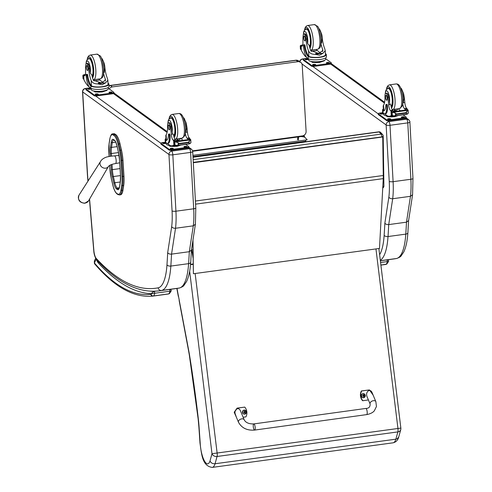 <?xml version="1.0" encoding="UTF-8"?>
<svg xmlns="http://www.w3.org/2000/svg" width="492" height="492" viewBox="0 0 492 492"><rect width="100%" height="100%" fill="white"/><g stroke="black" fill="none" stroke-linecap="round" stroke-linejoin="round"><path stroke-width="0.74" d="M193.012 157.255L379.123 131.954A2.073 1.833 -42.5 0 1 380.679 132.477A2.073 2.073 0 0 0 378.871 131.825L378.871 131.825A2.073 0.603 82.3 0 1 379.123 131.954L381.097 134.107A2.073 0.603 82.3 0 1 381.78 136.751A2.073 0.769 -0.8 0 0 383.194 136.007L383.194 136.007A2.073 2.073 0 0 0 382.653 134.636L382.653 134.636A2.073 1.833 137.5 0 0 381.097 134.107L193.147 159.66M383.803 185.841A2.073 0.769 179.2 0 1 383.908 186.081L383.908 186.081A2.073 0.769 179.2 0 1 382.862 186.763M302.826 135.817L303.89 136.161A0.621 0.59 -71.9 0 1 304.536 136.696L304.573 137.096L301.332 136.512L192.673 151.284M303.89 136.161L301.399 136.499M304.566 137.034L307.205 139.82L192.907 155.361M304.573 137.096L303.921 136.838M301.325 136.641L302.549 136.475M305.618 140.035L305.895 141.745M109.249 88.966A4.145 3.838 -55.5 0 1 112.311 86.912L298.047 61.66L296.104 60.319A4.145 1.205 -97.7 0 0 295.778 60.227L110.048 85.479A4.145 1.205 82.3 0 1 110.374 85.571L296.104 60.319A4.145 3.838 -55.5 0 1 298.687 60.922L298.687 60.922A4.145 4.145 0 0 0 295.778 60.227M109.052 85.989A4.145 3.838 -55.5 0 1 110.374 85.571L112.311 86.912M298.047 61.66A4.145 3.838 -55.5 0 1 300.63 62.256A4.145 3.838 -55.5 0 1 302.211 65.135L306.104 131.352A4.145 3.838 -55.5 0 1 302.408 135.897L192.581 150.829M192.987 239.967L193.411 273.743L192.839 240.939M193.411 273.743L379.486 248.442L383.243 178.627A33.161 9.625 -97.7 0 0 383.262 175.496L382.733 136.979L193.313 162.735M382.733 136.979L193.301 162.532M123.984 176.32L122.969 160.275L121.905 160.417L122.92 176.468L123.984 176.32A18.911 5.486 82.3 0 1 123.701 185.478L122.643 185.619A18.911 5.486 -97.7 0 0 122.92 176.468L121.979 176.413A18.161 5.271 82.3 0 1 121.715 185.207L120.958 189.998A14.016 4.071 82.3 0 1 117.656 194.014L116.868 193.504A14.022 4.071 82.3 0 1 112.76 184.715L111.321 178.535A18.161 5.271 82.3 0 1 109.87 168.639L109.661 165.361M115.681 134.537L114.894 134.027L113.837 134.175L114.624 134.679L115.681 134.537A14.76 4.287 82.3 0 1 120.011 143.787L118.947 143.935A14.76 4.287 -97.7 0 0 114.624 134.679A0.744 0.695 122.8 0 0 113.96 135.503A14.016 4.065 82.3 0 1 118.068 144.285L119.513 150.466A18.161 5.271 82.3 0 1 120.964 160.367L121.979 176.413M120.958 189.998A0.744 0.51 8.9 0 0 121.887 190.416L122.951 190.269L123.701 185.478M119.513 150.466L121.456 149.968L120.011 143.787M109.101 156.481L108.849 152.545A18.167 5.271 82.3 0 1 109.126 143.719L109.876 138.978A14.016 4.065 82.3 0 1 113.172 134.993A0.744 0.695 122.8 0 1 113.837 134.175A14.766 4.287 -97.7 0 0 112.754 133.879L113.818 133.738A14.766 4.287 82.3 0 1 114.894 134.027M122.951 190.269A14.766 4.287 82.3 0 1 120.552 194.789L119.495 194.937A14.766 4.287 -97.7 0 0 121.887 190.416L122.643 185.619A0.744 0.51 8.9 0 1 121.715 185.207M121.456 149.968A18.911 5.486 82.3 0 1 122.969 160.275M171.69 226.627L167.686 252.673A413.286 119.95 82.3 0 1 166.972 264.813A50.824 14.748 82.3 0 1 158.178 287.82A3.069 2.934 78.8 0 0 161.511 290.458L179.279 288.041A498.488 144.679 82.3 0 1 176.794 288.46L159.027 290.87A498.488 144.679 -97.7 0 0 161.511 290.458A53.892 15.639 -97.7 0 0 170.841 266.067L188.608 263.65A416.349 120.835 82.3 0 0 189.315 251.701L193.288 225.84L195.404 224.223L195.798 207.925A3.069 0.781 -3.1 0 1 193.694 208.786A41.457 12.029 82.3 0 1 193.288 225.84L175.521 228.257A41.457 12.029 -97.7 0 0 175.927 211.203L172.827 154.82A3.112 0.904 -97.7 0 0 171.69 151.112C169.949 151.536 169.033 152.655 168.947 154.47L168.959 154.519A3.069 0.781 -3.1 0 0 172.827 154.82L190.595 152.403L193.694 208.786L175.927 211.203A3.069 0.781 -3.1 0 1 172.059 210.902A38.388 11.144 82.3 0 1 171.69 226.627C172.421 227.833 173.701 228.38 175.521 228.257L171.548 254.118L189.315 251.701L191.419 250.114L192.95 249.899L191.425 250.108L190.712 262.205A3.069 1.685 3.8 0 1 188.608 263.65A53.892 15.639 82.3 0 1 179.279 288.041A3.069 2.934 78.8 0 0 179.445 288.017C182.077 287.057 183.571 286.196 183.928 285.434L186.591 281.473C188.811 276.799 190.183 270.379 190.712 262.205M192.698 151.536C192.95 151.235 192.55 150.466 191.499 149.23L189.457 148.695A3.112 0.904 82.3 0 1 190.595 152.403A3.069 0.781 176.9 0 0 192.698 151.536L195.798 207.925M167.686 252.673C168.43 253.767 169.722 254.247 171.548 254.118A416.349 120.835 -97.7 0 1 170.841 266.067A3.069 1.685 3.8 0 1 166.972 264.813M408.674 119.704L406.638 119.169A3.112 0.904 82.3 0 1 407.776 122.877A3.069 0.781 -3.1 0 0 409.879 122.01C410.125 121.709 409.725 120.94 408.674 119.704M405.605 118.418L406.638 119.169L388.871 121.585A3.112 0.904 -97.7 0 1 390.008 125.288A3.069 0.781 176.9 0 1 386.14 124.986L389.233 181.376A3.069 0.781 176.9 0 0 393.102 181.677L410.869 179.26A3.069 0.781 -3.1 0 0 412.972 178.399L412.579 194.734L410.463 196.314L392.696 198.731A41.457 12.029 -97.7 0 0 393.102 181.677L390.008 125.288L407.776 122.877L410.869 179.26A41.457 12.029 82.3 0 1 410.463 196.314L406.49 222.175L408.6 220.588L407.886 232.679A3.069 1.685 3.8 0 1 405.789 234.124A53.892 15.639 82.3 0 1 396.46 258.515A3.069 2.934 78.8 0 0 396.626 258.491C399.258 257.531 400.752 256.67 401.109 255.901L403.772 251.947C405.992 247.273 407.364 240.852 407.886 232.679M380.316 260.286A53.892 15.639 -97.7 0 0 388.022 236.541L405.789 234.124A416.349 120.835 82.3 0 0 406.49 222.175L388.723 224.592L392.696 198.731C390.876 198.854 389.603 198.307 388.864 197.101L384.867 223.147C385.611 224.241 386.897 224.721 388.723 224.592A416.349 120.835 -97.7 0 1 388.022 236.541A3.069 1.685 -176.2 0 1 384.154 235.287A50.824 14.748 82.3 0 1 379.633 254.708M387.757 120.774L388.871 121.585C387.13 122.01 386.214 123.129 386.122 124.937L386.14 124.986M98.388 261.701L98.191 262.833L98.566 261.885M155.632 291.202L154.297 291.387C152.44 292.346 151.53 293.115 151.573 293.687L170.73 291.086M150.866 294.296A440.457 127.834 82.3 0 1 94.366 262.913A2.073 1.808 139.4 0 0 94.759 263.995L94.759 263.995C114.673 287.291 134.113 297.986 153.073 296.086A2.073 1.986 83.3 0 0 153.104 296.079A8.29 2.405 -97.7 0 0 153.117 296.079A8.29 2.405 -97.7 0 0 153.43 295.963A2.073 1.968 -122.9 0 1 151.105 294.204A6.218 1.802 82.3 0 1 150.866 294.296A2.073 1.986 83.3 0 0 153.073 296.086L168.35 294.007A8.29 2.405 82.3 0 1 168.338 294.007L153.129 296.079M96.235 259.259L94.366 262.913L94.366 260.951M380.58 262.451L388.102 261.529M104.525 66.481L104.765 66.451A14.453 4.194 -97.7 0 0 107.361 78.283L107.859 80.196L105.688 82.797L102.133 84.778L97.76 83.874L105.688 82.797M97.76 83.874C94.446 83.941 92.25 82.81 91.18 80.479A14.453 4.194 82.3 0 1 88.585 68.646L89.605 68.511A4.569 1.328 82.3 0 0 87.588 63.363L86.567 63.505A4.569 1.328 82.3 0 1 88.585 68.646M86.032 64.101A6.962 2.023 82.3 0 1 88.222 61.549A6.962 2.023 82.3 0 1 90.387 69.47A6.962 2.023 82.3 0 1 90.202 73.05L91.783 74.882A14.453 4.194 -97.7 0 0 93.382 80.184L101.334 82.97L105.528 80.036L105.159 78.579A14.453 4.194 -97.7 0 1 103.56 73.296M90.774 88.16A9.403 2.405 -3.1 0 0 101.241 89.236A9.403 2.405 -3.1 0 0 109.076 86.432L108.953 84.218A9.403 2.405 176.9 0 1 101.475 86.998A9.403 2.405 176.9 0 1 90.903 86.106L91.475 85.817A11.747 3.407 82.3 0 1 87.748 75.467A1.304 0.375 82.3 0 0 87.207 74.267L86.377 74.378A1.304 0.375 -97.7 0 0 86.149 75.374A10.172 2.952 -97.7 0 0 89.87 87.502L90.774 88.16L90.903 86.106M108.055 83.775L108.48 83.505A11.747 3.407 82.3 0 1 108.012 83M108.683 83.689A9.403 2.405 176.9 0 1 108.953 84.218M89.23 86.85L88.006 85.965A44.065 12.792 82.3 0 1 83.997 79.938L83.972 79.513M86.567 63.505A4.569 1.328 82.3 0 0 85.762 65.516A22.847 6.63 82.3 0 0 85.565 72.133A5.332 1.55 82.3 0 1 84.599 75.78A5.332 1.55 82.3 0 1 84.261 75.706A29.372 8.524 82.3 0 1 83.745 75.381L83.941 79.624M85.417 74.384L83.136 75.018L85.344 74.722M107.859 80.196L108.086 84.267A8.53 2.183 176.9 0 1 101.327 86.783A8.53 2.183 176.9 0 1 91.727 85.995M90.651 85.928A11.747 3.407 -97.7 0 1 86.924 75.584A1.304 0.375 -97.7 0 0 86.377 74.378M93.744 80.879L100.036 80.024A55.701 16.168 -97.7 0 0 103.295 82.539M98.892 78.991A39.495 11.464 -97.7 0 0 99.63 80.079M83.892 78.96L83.326 78.984A3.493 1.015 -97.7 0 0 83.13 78.702L83.136 75.018M83.388 79.034L83.154 75.713A3.493 1.015 -97.7 0 1 83.099 75.725A3.493 1.015 -97.7 0 1 82.963 75.713L82.92 75.405M106.924 89.993L106.942 90.368L102.139 91.998L95.073 91.979L93.843 91.094M95.073 91.979L95.036 91.383M102.139 91.998L102.102 91.395M106.364 90.214A7.232 1.845 176.9 0 1 99.944 91.598A7.232 1.845 176.9 0 1 93.406 90.922M83.154 75.713L83.714 75.639L83.154 75.713M104.765 66.451A4.569 1.328 -97.7 0 0 103.689 62.152M108.265 87.484L108.326 88.689A8.53 2.183 176.9 0 1 101.223 91.235A8.53 2.183 176.9 0 1 91.721 90.251A8.53 2.183 176.9 0 1 91.291 89.624L91.223 88.419M108.308 88.283L113.775 92.25A2.073 0.529 176.9 0 1 113.88 92.404L113.923 93.203A2.073 0.529 176.9 0 1 112.502 93.787L96.776 95.922A2.073 0.529 176.9 0 1 94.163 95.719L86.051 89.839A2.073 0.529 176.9 0 1 85.946 89.685L85.903 88.886A2.073 0.529 176.9 0 1 87.324 88.302L90.393 87.883M113.88 92.404A2.073 0.529 176.9 0 1 112.459 92.988L96.733 95.122A2.073 0.529 176.9 0 1 94.12 94.919L86.008 89.04A2.073 0.529 176.9 0 1 85.903 88.886M98.013 94.04L98.338 94.273A1.427 0.363 176.9 0 1 98.412 94.384A1.427 0.363 176.9 0 1 97.225 94.808A1.427 0.363 176.9 0 1 95.639 94.642L95.313 94.409A1.427 0.363 176.9 0 1 95.239 94.304A1.427 0.363 176.9 0 1 96.426 93.88A1.427 0.363 176.9 0 1 98.013 94.04L98.049 94.648M111.77 92.17L112.096 92.404A1.427 0.363 176.9 0 1 112.17 92.508A1.427 0.363 176.9 0 1 110.983 92.939A1.427 0.363 176.9 0 1 109.396 92.773L109.07 92.539A1.427 0.363 176.9 0 1 108.996 92.434A1.427 0.363 176.9 0 1 110.183 92.004A1.427 0.363 176.9 0 1 111.77 92.17L111.807 92.779M90.387 88.511L90.713 88.751A1.427 0.363 176.9 0 1 90.786 88.855A1.427 0.363 176.9 0 1 89.599 89.28A1.427 0.363 176.9 0 1 88.013 89.114L87.687 88.88A1.427 0.363 176.9 0 1 87.613 88.775A1.427 0.363 176.9 0 1 88.8 88.351A1.427 0.363 176.9 0 1 90.387 88.511L90.423 89.12M95.934 94.759A1.427 0.363 176.9 0 1 97.76 94.728M109.691 92.89A1.427 0.363 176.9 0 1 111.518 92.853M88.308 89.23A1.427 0.363 176.9 0 1 90.134 89.2M100.915 83.019A2.122 0.541 -3.1 0 0 98.425 83.08M101.081 83A2.263 0.578 -3.1 0 0 98.271 83.074M92.182 76.524A9.33 2.706 -97.7 0 0 93.283 69.716A9.33 2.706 -97.7 0 0 89.101 58.357A9.33 2.706 -97.7 0 0 88.425 58.8M88.246 63.769A4.569 1.328 -97.7 0 0 87.963 65.215M90.202 73.05A14.453 4.194 82.3 0 1 89.605 68.511M101.254 57.859L102.354 59.071L103.597 61.863L104.63 67.761L104.31 72.201L103.56 73.283M86.364 67.472A2.485 0.72 -97.7 0 0 87.478 70.504A2.485 0.72 -97.7 0 0 87.859 67.939A2.485 0.72 -97.7 0 0 86.807 65.571A2.485 0.72 -97.7 0 0 86.364 67.472M168.436 122.852L169.457 122.711A4.569 1.328 82.3 0 1 171.327 126.665L170.306 126.801A4.569 1.328 82.3 0 0 168.436 122.852A4.569 1.328 82.3 0 0 167.606 125.934A14.453 4.194 82.3 0 1 166.142 134.82L165.786 135.472L166.007 139.543A8.53 2.183 176.9 0 0 166.241 140.011L165.613 140.269A11.747 3.407 -97.7 0 0 166.345 140.429A11.747 3.407 -97.7 0 0 168.461 134.691A1.304 0.375 -97.7 0 1 168.695 134.058L169.525 133.947A1.304 0.375 82.3 0 1 170.103 135.528A10.172 2.952 82.3 0 1 168.289 143.301L167.465 143.412A10.172 2.952 -97.7 0 0 169.279 135.644A1.304 0.375 -97.7 0 0 168.695 134.058M165.417 140.122A9.403 2.405 176.9 0 1 165.14 139.593L165.263 141.801A9.403 2.405 -3.1 0 0 165.736 142.502L166.634 143.154A10.172 2.952 -97.7 0 0 167.465 143.412M165.14 139.593A9.403 2.405 176.9 0 1 165.952 138.535M175.41 145.214A44.065 12.792 82.3 0 1 174.512 145.447A44.065 12.792 82.3 0 1 174.42 145.46M175.349 145.183A44.065 12.792 82.3 0 1 174.328 145.472L172.126 145.773A44.065 12.792 82.3 0 1 170.207 145.558L167.255 143.418M174.605 144.912L173.867 145.085A44.065 12.792 82.3 0 1 172.126 145.773M175.466 145.238L175.306 145.263A44.065 12.792 82.3 0 1 175.127 145.318L176.025 145.441M175.134 145.343L174.937 145.368A44.065 12.792 82.3 0 1 174.758 145.411L176.154 145.466M186.24 124.636L186.486 124.605A22.847 6.63 -97.7 0 1 187.452 132.065A5.332 1.55 -97.7 0 0 189.272 137.908A29.372 8.524 -97.7 0 0 189.795 138.332L189.894 139.316M187.95 139.58L187.612 138.646L189.807 138.344L189.186 139.648M173.891 141.493L174.125 144.814A3.493 1.015 82.3 0 1 174.186 144.802A3.493 1.015 82.3 0 1 174.316 144.808L174.968 145.035L174.801 142.016L175.429 141.924L174.15 141.819A3.493 1.015 82.3 0 1 173.953 141.542L190.459 139.297L173.953 141.542M174.968 145.035L176.831 145.466L190.078 143.664L189.205 143.4L188.522 142.225L190.465 139.882L175.429 141.924L178.086 142.668L178.928 143.529L178.209 144.894L176.831 145.466M166.751 140.288A11.747 3.407 82.3 0 1 166.437 140.159L166.241 140.011M187.612 138.646A29.372 8.524 82.3 0 1 187.071 138.209A5.332 1.55 82.3 0 1 185.349 133.277M182.864 140.275A55.701 16.168 82.3 0 1 181.001 138.307M180.705 138.344L179.42 139.82L176.056 140.657M176.991 139.666A6.212 1.587 176.9 0 1 179.162 139.937M177.022 140.263A4.145 1.058 176.9 0 1 177.71 140.386M190.078 143.664L190.828 142.563M190.662 139.574L190.465 139.882L190.662 139.574A3.493 1.015 82.3 0 1 190.459 139.297M180.896 145.054L177.102 146.339L170.029 146.327L168.805 145.435M170.029 146.327L169.998 145.724M177.102 146.339L177.065 145.737A7.232 1.845 176.9 0 1 168.369 145.263M179.635 145.226A7.232 1.845 176.9 0 1 177.065 145.737M170.306 126.801A22.847 6.63 82.3 0 1 171.271 134.267A5.332 1.55 82.3 0 0 173.098 140.109A29.372 8.524 82.3 0 0 173.614 140.534L174.974 141.579M186.486 124.605A4.569 1.328 -97.7 0 0 185.552 121.499M176.173 141.186L175.835 140.245A29.372 8.524 82.3 0 1 175.3 139.808A5.332 1.55 82.3 0 1 173.535 134.587L172.815 134.058L171.271 134.267M177.538 145.417A8.53 2.183 176.9 0 1 177.44 145.435A8.53 2.183 176.9 0 1 172.526 145.718M170.287 145.583A8.53 2.183 176.9 0 1 166.253 143.965L166.191 142.828M185.712 144.396L188.737 146.591A2.073 0.529 176.9 0 1 188.842 146.745L188.885 147.545A2.073 0.529 176.9 0 1 187.464 148.129L171.739 150.263A2.073 0.529 176.9 0 1 169.125 150.06L161.013 144.181A2.073 0.529 176.9 0 1 160.909 144.027L160.866 143.227A2.073 0.529 176.9 0 1 162.286 142.643L165.429 142.213M188.842 146.745A2.073 0.529 176.9 0 1 187.421 147.329L171.696 149.463A2.073 0.529 176.9 0 1 169.082 149.26L160.97 143.381A2.073 0.529 176.9 0 1 160.866 143.227M162.969 143.455L162.649 143.221A1.427 0.363 176.9 0 1 162.575 143.117A1.427 0.363 176.9 0 1 163.762 142.692A1.427 0.363 176.9 0 1 165.349 142.852L165.675 143.092A1.427 0.363 176.9 0 1 165.743 143.197A1.427 0.363 176.9 0 1 164.556 143.621A1.427 0.363 176.9 0 1 162.969 143.455M184.352 147.114L184.033 146.88A1.427 0.363 176.9 0 1 183.959 146.776A1.427 0.363 176.9 0 1 185.146 146.352A1.427 0.363 176.9 0 1 186.732 146.511L187.058 146.745A1.427 0.363 176.9 0 1 187.126 146.856A1.427 0.363 176.9 0 1 185.939 147.28A1.427 0.363 176.9 0 1 184.352 147.114M170.595 148.984L170.275 148.75A1.427 0.363 176.9 0 1 170.201 148.645A1.427 0.363 176.9 0 1 171.388 148.221A1.427 0.363 176.9 0 1 172.975 148.381L173.301 148.621A1.427 0.363 176.9 0 1 173.368 148.725A1.427 0.363 176.9 0 1 172.182 149.15A1.427 0.363 176.9 0 1 170.595 148.984M163.264 143.572A1.427 0.363 176.9 0 1 165.097 143.541M184.648 147.231A1.427 0.363 176.9 0 1 186.48 147.2M170.89 149.101A1.427 0.363 176.9 0 1 172.723 149.07M170.293 118.148A9.33 2.706 82.3 0 1 170.97 117.705A9.33 2.706 82.3 0 1 174.832 126.069A9.33 2.706 82.3 0 1 173.774 136.093M187.452 132.065L185.908 132.274L185.312 132.988M185.908 132.274L186.523 127.926L185.712 122.078L184.223 118.424L183.116 117.207M171.327 126.665A22.847 6.63 82.3 0 1 172.114 132.176L172.815 134.058M169.789 127.951A2.485 0.72 -97.7 0 0 168.676 124.919A2.485 0.72 -97.7 0 0 168.295 127.483A2.485 0.72 -97.7 0 0 169.346 129.851A2.485 0.72 -97.7 0 0 169.789 127.951M321.903 36.925L322.137 36.894A14.453 4.194 -97.7 0 0 324.738 48.726L325.237 50.645L323.066 53.241L319.511 55.221L315.132 54.323L323.066 53.241M315.132 54.323C311.817 54.384 309.628 53.259 308.558 50.928A14.453 4.194 82.3 0 1 305.962 39.096L306.983 38.954A4.569 1.328 82.3 0 0 304.966 33.813L303.945 33.948A4.569 1.328 82.3 0 1 305.962 39.096M303.404 34.545A6.962 2.023 82.3 0 1 305.6 31.992A6.962 2.023 82.3 0 1 307.764 39.92A6.962 2.023 82.3 0 1 307.58 43.499L309.154 45.332A14.453 4.194 -97.7 0 0 310.76 50.627L318.711 53.413L322.906 50.485L322.537 49.028A14.453 4.194 -97.7 0 1 320.938 43.739L321.688 42.65L322.002 38.204L320.975 32.312L319.732 29.52L318.625 28.302M308.146 58.603A9.403 2.405 -3.1 0 0 318.619 59.686A9.403 2.405 -3.1 0 0 326.448 56.875L326.331 54.667A9.403 2.405 176.9 0 1 318.847 57.441A9.403 2.405 176.9 0 1 308.275 56.555L308.853 56.26A11.747 3.407 82.3 0 1 305.126 45.916A1.304 0.375 82.3 0 0 304.579 44.717L303.755 44.827A1.304 0.375 -97.7 0 0 303.521 45.824A10.172 2.952 -97.7 0 0 307.248 57.951L308.146 58.603L308.275 56.555M325.433 54.218L325.858 53.948A11.747 3.407 82.3 0 1 325.39 53.444M326.055 54.138A9.403 2.405 176.9 0 1 326.331 54.667M306.602 57.293L305.384 56.414A44.065 12.792 82.3 0 1 301.375 50.387L301.35 49.956M303.945 33.948A4.569 1.328 82.3 0 0 303.133 35.959A22.847 6.63 82.3 0 0 302.943 42.583A5.332 1.55 82.3 0 1 301.971 46.23A5.332 1.55 82.3 0 1 301.633 46.156A29.372 8.524 82.3 0 1 301.122 45.83L301.319 50.067M301.122 45.83L302.562 45.615M302.795 44.827L300.514 45.467L302.715 45.166M325.237 50.645L325.458 54.717A8.53 2.183 176.9 0 1 318.705 57.226A8.53 2.183 176.9 0 1 309.105 56.439M308.023 56.371A11.747 3.407 -97.7 0 1 304.302 46.027A1.304 0.375 -97.7 0 0 303.755 44.827M311.116 51.328L317.414 50.473A55.701 16.168 -97.7 0 0 320.673 52.988M316.27 49.434A39.495 11.464 -97.7 0 0 317.002 50.528M301.27 49.409L300.704 49.428A3.493 1.015 -97.7 0 0 300.501 49.151L300.514 45.467M300.766 49.477L300.526 46.162A3.493 1.015 -97.7 0 1 300.471 46.174A3.493 1.015 -97.7 0 1 300.341 46.162L300.292 45.854M324.296 60.436L324.32 60.817L319.511 62.441L312.445 62.429L311.221 61.537M312.445 62.429L312.414 61.826M319.511 62.441L319.48 61.844M323.742 60.657A7.232 1.845 176.9 0 1 317.322 62.047A7.232 1.845 176.9 0 1 310.784 61.371M300.526 46.162L301.086 46.082L300.526 46.162M322.137 36.894A4.569 1.328 -97.7 0 0 321.061 32.601M325.636 57.933L325.704 59.132A8.53 2.183 176.9 0 1 318.595 61.684A8.53 2.183 176.9 0 1 309.093 60.7A8.53 2.183 176.9 0 1 308.668 60.067L308.601 58.868M325.679 58.726L331.147 62.693A2.073 0.529 176.9 0 1 331.251 62.847L331.3 63.646A2.073 0.529 176.9 0 1 329.88 64.231L314.154 66.371A2.073 0.529 176.9 0 1 311.541 66.168L303.429 60.282A2.073 0.529 176.9 0 1 303.324 60.129L303.281 59.329A2.073 0.529 176.9 0 1 304.702 58.745L307.771 58.327M331.251 62.847A2.073 0.529 176.9 0 1 329.831 63.431L314.111 65.571A2.073 0.529 176.9 0 1 311.498 65.368L303.386 59.483A2.073 0.529 176.9 0 1 303.281 59.329M315.39 64.489L315.716 64.723A1.427 0.363 176.9 0 1 315.784 64.827A1.427 0.363 176.9 0 1 314.597 65.251A1.427 0.363 176.9 0 1 313.01 65.092L312.684 64.852A1.427 0.363 176.9 0 1 312.617 64.747A1.427 0.363 176.9 0 1 313.804 64.323A1.427 0.363 176.9 0 1 315.39 64.489L315.421 65.098M329.148 62.619L329.474 62.853A1.427 0.363 176.9 0 1 329.542 62.958A1.427 0.363 176.9 0 1 328.355 63.382A1.427 0.363 176.9 0 1 326.768 63.222L326.442 62.982A1.427 0.363 176.9 0 1 326.374 62.878A1.427 0.363 176.9 0 1 327.561 62.453A1.427 0.363 176.9 0 1 329.148 62.619L329.179 63.222M307.764 58.96L308.09 59.194A1.427 0.363 176.9 0 1 308.158 59.298A1.427 0.363 176.9 0 1 306.971 59.723A1.427 0.363 176.9 0 1 305.384 59.563L305.058 59.329A1.427 0.363 176.9 0 1 304.991 59.218A1.427 0.363 176.9 0 1 306.178 58.794A1.427 0.363 176.9 0 1 307.764 58.96L307.795 59.569M313.306 65.202A1.427 0.363 176.9 0 1 315.138 65.172M327.063 63.333A1.427 0.363 176.9 0 1 328.896 63.302M305.68 59.68A1.427 0.363 176.9 0 1 307.512 59.643M318.287 53.468A2.122 0.541 -3.1 0 0 315.803 53.53M318.459 53.45A2.263 0.578 -3.1 0 0 315.643 53.517M309.56 46.974A9.33 2.706 -97.7 0 0 310.655 40.159A9.33 2.706 -97.7 0 0 306.479 28.8A9.33 2.706 -97.7 0 0 305.803 29.243M305.618 34.212A4.569 1.328 -97.7 0 0 305.335 35.658M307.58 43.499A14.453 4.194 82.3 0 1 306.983 38.954M303.742 37.915A2.485 0.72 -97.7 0 0 304.856 40.947A2.485 0.72 -97.7 0 0 305.237 38.382A2.485 0.72 -97.7 0 0 304.185 36.021A2.485 0.72 -97.7 0 0 303.742 37.915M385.808 93.302L386.835 93.16A4.569 1.328 82.3 0 1 388.705 97.109L387.678 97.25A4.569 1.328 82.3 0 0 385.808 93.302A4.569 1.328 82.3 0 0 384.978 96.377A14.453 4.194 82.3 0 1 383.52 105.27L383.163 105.921L383.385 109.993A8.53 2.183 176.9 0 0 383.619 110.46L382.985 110.718A11.747 3.407 -97.7 0 0 383.723 110.872A11.747 3.407 -97.7 0 0 385.839 105.14A1.304 0.375 -97.7 0 1 386.072 104.501L386.897 104.39A1.304 0.375 82.3 0 1 387.481 105.977A10.172 2.952 82.3 0 1 385.666 113.744L384.842 113.861A10.172 2.952 -97.7 0 0 386.657 106.087A1.304 0.375 -97.7 0 0 386.072 104.501M382.788 110.571A9.403 2.405 176.9 0 1 382.518 110.042L382.635 112.25A9.403 2.405 -3.1 0 0 383.108 112.945L384.012 113.597A10.172 2.952 -97.7 0 0 384.842 113.861M382.518 110.042A9.403 2.405 176.9 0 1 383.329 108.984M392.782 115.657A44.065 12.792 82.3 0 1 391.89 115.897A44.065 12.792 82.3 0 1 391.798 115.909M392.721 115.632A44.065 12.792 82.3 0 1 391.7 115.921L389.498 116.217A44.065 12.792 82.3 0 1 387.585 116.001L384.633 113.861M391.983 115.356L391.238 115.534A44.065 12.792 82.3 0 1 389.498 116.217M392.844 115.681L392.678 115.706A44.065 12.792 82.3 0 1 392.505 115.768L393.403 115.891M392.511 115.792L392.315 115.817A44.065 12.792 82.3 0 1 392.136 115.854L393.532 115.915M403.618 95.085L403.858 95.048A22.847 6.63 -97.7 0 1 404.824 102.514A5.332 1.55 -97.7 0 0 406.65 108.357A29.372 8.524 -97.7 0 0 407.167 108.775L407.271 109.765M405.322 110.03L404.984 109.089L407.185 108.794L406.564 110.091M391.269 111.942L391.503 115.257A3.493 1.015 82.3 0 1 391.558 115.245A3.493 1.015 82.3 0 1 391.693 115.257L392.339 115.485L392.173 112.459L392.807 112.373L391.527 112.268A3.493 1.015 82.3 0 1 391.331 111.985L407.837 109.741L391.331 111.985M392.339 115.485L394.209 115.915L407.456 114.113L406.583 113.843L405.9 112.674L407.843 110.325L392.807 112.373L395.463 113.111L396.3 113.978L395.586 115.337L394.209 115.915M384.123 110.731A11.747 3.407 82.3 0 1 383.809 110.602L383.619 110.46M404.984 109.089A29.372 8.524 82.3 0 1 404.449 108.652A5.332 1.55 82.3 0 1 402.72 103.72M400.236 110.718A55.701 16.168 82.3 0 1 398.379 108.75M398.083 108.794L396.798 110.263L393.434 111.106M394.369 110.11A6.212 1.587 176.9 0 1 396.54 110.38M394.399 110.712A4.145 1.058 176.9 0 1 395.088 110.829M407.456 114.113L408.2 113.012M408.034 110.023L407.843 110.325L408.034 110.023A3.493 1.015 82.3 0 1 407.837 109.741M398.268 115.497L394.473 116.782L387.407 116.77L386.177 115.878M387.407 116.77L387.376 116.167M394.473 116.782L394.443 116.186A7.232 1.845 176.9 0 1 385.74 115.712M397.013 115.669A7.232 1.845 176.9 0 1 394.443 116.186M387.678 97.25A22.847 6.63 82.3 0 1 388.649 104.71A5.332 1.55 82.3 0 0 390.47 110.552A29.372 8.524 82.3 0 0 390.986 110.977L392.345 112.022M403.858 95.048A4.569 1.328 -97.7 0 0 402.93 91.949M393.545 111.629L393.206 110.694A29.372 8.524 82.3 0 1 392.671 110.257A5.332 1.55 82.3 0 1 390.906 105.036L390.187 104.501L388.649 104.71M394.916 115.866A8.53 2.183 176.9 0 1 394.818 115.878A8.53 2.183 176.9 0 1 389.904 116.167M387.665 116.032A8.53 2.183 176.9 0 1 383.625 114.408L383.563 113.277M403.083 114.845L406.109 117.035A2.073 0.529 176.9 0 1 406.214 117.188L406.257 117.988A2.073 0.529 176.9 0 1 404.836 118.572L389.117 120.712A2.073 0.529 176.9 0 1 386.503 120.509L378.385 114.63A2.073 0.529 176.9 0 1 378.28 114.476L378.237 113.67A2.073 0.529 176.9 0 1 379.658 113.086L382.807 112.662M406.214 117.188A2.073 0.529 176.9 0 1 404.793 117.772L389.067 119.913A2.073 0.529 176.9 0 1 386.454 119.71L378.342 113.824A2.073 0.529 176.9 0 1 378.237 113.67M380.347 113.904L380.021 113.67A1.427 0.363 176.9 0 1 379.947 113.566A1.427 0.363 176.9 0 1 381.134 113.135A1.427 0.363 176.9 0 1 382.727 113.301L383.047 113.535A1.427 0.363 176.9 0 1 383.12 113.64A1.427 0.363 176.9 0 1 381.933 114.07A1.427 0.363 176.9 0 1 380.347 113.904M401.73 117.563L401.404 117.324A1.427 0.363 176.9 0 1 401.337 117.219A1.427 0.363 176.9 0 1 402.524 116.795A1.427 0.363 176.9 0 1 404.11 116.961L404.43 117.194A1.427 0.363 176.9 0 1 404.504 117.299A1.427 0.363 176.9 0 1 403.317 117.723A1.427 0.363 176.9 0 1 401.73 117.563M387.973 119.433L387.647 119.199A1.427 0.363 176.9 0 1 387.573 119.089A1.427 0.363 176.9 0 1 388.76 118.664A1.427 0.363 176.9 0 1 390.353 118.83L390.673 119.064A1.427 0.363 176.9 0 1 390.746 119.169A1.427 0.363 176.9 0 1 389.559 119.599A1.427 0.363 176.9 0 1 387.973 119.433M380.642 114.021A1.427 0.363 176.9 0 1 382.475 113.984M402.026 117.674A1.427 0.363 176.9 0 1 403.858 117.643M388.268 119.55A1.427 0.363 176.9 0 1 390.101 119.513M387.665 88.591A9.33 2.706 82.3 0 1 388.348 88.154A9.33 2.706 82.3 0 1 392.21 96.518A9.33 2.706 82.3 0 1 391.146 106.536M404.824 102.514L403.286 102.723L402.684 103.431M403.286 102.723L403.901 98.375L403.089 92.521L401.601 88.874L400.494 87.65M388.705 97.109A22.847 6.63 82.3 0 1 389.486 102.619L390.187 104.501M387.167 98.394A2.485 0.72 -97.7 0 0 386.054 95.368A2.485 0.72 -97.7 0 0 385.673 97.926A2.485 0.72 -97.7 0 0 386.718 100.294A2.485 0.72 -97.7 0 0 387.167 98.394M189.654 271.246L211.997 453.716L210.01 460.93C210.92 462.935 212.605 463.876 215.059 463.747L217.058 456.49L397.874 431.908A4.145 3.284 15.4 0 0 400.74 429.701A4.145 4.145 0 0 0 400.857 428.095L211.997 453.716A4.145 3.284 15.4 0 0 217.058 456.49A4.145 1.205 -97.7 0 0 217.144 453.206L195.139 273.503M210.01 460.93A16.931 4.914 82.3 0 1 204.426 460.924A16.931 4.914 82.3 0 1 200.201 443.329L199.992 443.058C201.609 453.987 202.077 466.096 212.267 467.4A21.076 6.119 -97.7 0 0 215.059 463.747L395.876 439.165A21.076 6.119 82.3 0 1 393.083 442.818C395.998 442.136 397.88 440.199 398.723 437.007L397.284 438.71L395.876 439.165L397.874 431.908A4.145 1.205 -97.7 0 0 397.96 428.624L375.956 248.921M400.74 429.701L398.723 437.007M199.992 443.058L198.885 426.951A4.145 0.886 -3.9 0 0 199.094 427.197A53.892 15.639 -97.7 0 0 198.344 419.073A407.438 118.252 -97.7 0 0 189.494 354.904A37.306 10.83 -97.7 0 0 188.946 351.774L178.467 296.172A73.511 21.334 82.3 0 1 177.034 288.423M366.651 414.608L254.653 430.076A3.112 0.904 -97.9 0 0 255.145 429.19A3.112 0.904 -97.9 0 0 254.905 425.764A3.112 0.904 -97.9 0 0 253.804 423.913A3.112 0.904 -97.9 0 0 253.331 427.118A3.112 0.904 -97.9 0 0 254.653 430.076A3.112 0.904 -97.9 0 0 255.145 429.19A3.112 0.904 -97.9 0 0 254.905 425.764A3.112 0.904 -97.9 0 0 253.804 423.913L365.802 408.446A3.112 0.904 -97.9 0 1 366.909 410.297A3.112 0.904 -97.9 0 1 367.143 413.717A3.112 0.904 -97.9 0 1 366.651 414.608C372.216 413.569 374.08 411.127 374.307 410.838L376.448 406.509L375.863 401.663A3.112 2.005 157.3 0 0 372.223 401.011A3.112 2.005 157.3 0 0 370.125 404.055L367.118 396.847C364.91 391.964 370.199 387.708 372.161 392.788L375.863 401.663M368.41 399.941L362.875 400.709A8.549 8.173 -88.8 0 1 361.663 390.962L369.424 389.922L373.127 395.107M369.424 389.922L361.356 390.956A8.549 8.173 91.2 0 0 362.573 400.697L362.875 400.709M361.663 390.962L361.356 390.956M236.351 417.136L234.53 411.958L237.384 408.126L244.752 407.105A8.549 8.173 -88.8 0 1 245.963 416.853L243.134 417.247M244.216 419.842L240.508 410.968C238.552 405.888 233.263 410.143 235.465 415.027L238.479 422.241A3.112 2.005 -22.7 0 1 238.399 421.447A3.112 2.005 -22.7 0 1 241.148 418.993A3.112 2.005 -22.7 0 1 244.216 419.842C245.748 422.683 248.946 424.043 253.804 423.913M244.752 407.105L237.076 408.12L234.198 412.271L236.48 417.45M363.262 397.739A2.042 1.95 -88.8 0 1 361.3 395.654A2.042 1.95 -88.8 0 1 363.354 393.661M363.668 397.647A1.962 1.876 -88.8 0 1 361.688 394.953A1.962 1.876 -88.8 0 1 364.91 394.504A1.962 1.876 -88.8 0 1 363.668 397.647M363.6 394.621A1.082 1.039 91.2 0 0 363.354 394.658A2.651 0.547 82.5 0 1 363.453 395.181L362.573 395.722A1.082 1.039 91.2 0 0 362.604 395.974A2.651 0.338 -5.5 0 0 363.157 395.925L363.588 396.269A2.651 0.547 82.1 0 1 363.619 396.792A1.082 1.039 91.2 0 0 363.865 396.755A2.651 0.99 -98 0 0 363.865 396.232L364.197 395.777A2.651 0.344 -5.9 0 0 364.646 395.691A1.082 1.039 91.2 0 0 364.615 395.439L363.729 395.144A2.651 0.984 -98.4 0 0 363.6 394.621L363.594 394.701A1.009 0.959 -88.8 0 0 363.367 394.732M362.604 395.974L362.672 395.962A1568.047 198.805 174.5 0 1 362.764 395.869L363.588 396.269M363.453 395.181L362.745 395.722A1568.047 59.268 -8.8 0 1 362.641 395.709L362.573 395.722M363.539 396.232L364.111 395.685A0.713 0.683 -88.8 0 0 364.092 395.531A1568.047 62.484 -8.4 0 0 364.529 395.451L364.615 395.439M364.646 395.691L364.566 395.697A1568.047 202.021 174.1 0 0 364.111 395.685M364.092 395.531L363.404 395.15M363.268 395.168L363.176 395.623M362.893 395.845L363.404 396.251M244.389 414.153A2.042 1.95 -88.8 0 1 242.427 412.075A2.042 1.95 -88.8 0 1 244.475 410.082M244.788 414.067A1.962 1.876 -88.8 0 1 242.808 411.373A1.962 1.876 -88.8 0 1 246.037 410.925A1.962 1.876 -88.8 0 1 244.788 414.067M244.721 411.041A1.082 1.039 91.2 0 0 244.475 411.072A2.651 0.547 82.5 0 1 244.573 411.601L243.694 412.136A1.082 1.039 91.2 0 0 243.731 412.394A2.651 0.338 -5.5 0 0 244.284 412.339L244.715 412.69A2.651 0.547 82.1 0 1 244.745 413.206A1.082 1.039 91.2 0 0 244.991 413.175A2.651 0.99 -98 0 0 244.991 412.647L245.317 412.198A2.651 0.344 -5.9 0 0 245.766 412.112A1.082 1.039 91.2 0 0 245.736 411.853L244.85 411.564A2.651 0.984 -98.4 0 0 244.721 411.041L244.721 411.115A1.009 0.959 -88.8 0 0 244.493 411.146M243.731 412.394L243.792 412.382A1568.047 198.805 174.5 0 1 243.891 412.29L244.715 412.69M244.573 411.601L243.872 412.136A1568.047 59.268 -8.8 0 1 243.761 412.13L243.694 412.136M244.659 412.653L245.231 412.099A0.713 0.683 -88.8 0 0 245.213 411.952A1568.047 62.484 -8.4 0 0 245.656 411.865L245.736 411.853M245.766 412.112L245.686 412.118A1568.047 202.021 174.1 0 0 245.231 412.099M245.213 411.952L244.524 411.57M244.395 411.589L244.296 412.044M244.014 412.259L244.53 412.671M193.294 162.378L381.786 136.905M298.712 136.868A7.644 2.22 -97.7 0 0 298.41 139.937M297.623 139.783A8.266 2.398 82.3 0 1 297.838 136.985M305.839 141.204L192.975 156.554M383.262 175.496L195.416 201.037M383.243 178.627L195.588 204.143M110.294 153.486L111.34 153.541A12.694 3.684 82.3 0 1 111.53 147.397A0.83 0.572 -171.1 0 1 110.497 146.936A13.524 3.924 -97.7 0 0 110.294 153.486L110.472 156.278M117.127 146.634L111.53 147.397L112.281 142.631A0.83 0.572 -171.1 0 1 111.247 142.17L110.497 146.936M111.007 164.722L111.315 169.574L112.36 169.635L112.022 164.359M111.506 156.155L111.34 153.541L118.51 152.569M115.706 142.17L112.281 142.631A8.542 2.478 82.3 0 1 113.658 140.017L113.787 140.079A0.83 0.769 -57.2 0 1 113.449 139.488A9.373 2.718 -97.7 0 0 111.247 142.17M111.315 169.574A13.518 3.924 -97.7 0 0 112.397 176.942L113.375 176.548A12.687 3.684 82.3 0 1 112.36 169.635L120.054 168.59M113.787 140.079L114.575 140.583A0.83 0.769 -57.2 0 1 114.242 139.992L113.449 139.488M112.397 176.942L113.837 183.122L114.814 182.729L113.375 176.548L120.497 175.583M117.022 146.013L116.985 145.872A9.373 2.718 -97.7 0 0 114.242 139.992M113.837 183.122A9.379 2.724 -97.7 0 0 116.586 189.002A0.83 0.769 -57.2 0 1 117.324 188.085A8.549 2.478 82.3 0 1 114.814 182.729L120.269 181.991M114.575 140.583C115.19 141.468 115.331 140.337 116.967 145.952L118.412 152.126L116.985 145.872M116.586 189.002L117.373 189.506A0.83 0.769 -57.2 0 1 118.111 188.596L117.324 188.085L119.261 187.827M119.507 159.303L119.513 159.42A13.518 3.924 -97.7 0 0 118.431 152.046M117.373 189.506A9.373 2.718 -97.7 0 0 119.581 186.825A0.83 0.572 -171.1 0 1 119.654 186.37M119.581 186.825L120.343 181.997A0.83 0.572 -171.1 0 1 120.306 181.763L119.55 186.585L118.732 188.762A8.542 2.478 82.3 0 1 118.111 188.596L118.978 188.479M120.528 175.478L119.513 159.42M118.412 152.126L119.47 159.365L120.497 175.539L120.306 181.763A0.83 0.572 -171.1 0 1 120.405 181.554M120.343 181.997A13.235 3.838 -97.7 0 0 120.534 175.595M113.172 134.993L113.96 135.503M109.63 165.386L109.87 168.639A18.161 5.271 82.3 0 1 109.87 168.633L109.864 168.528M118.068 144.285L118.947 143.935L120.392 150.109A18.911 5.486 -97.7 0 1 121.905 160.417L120.964 160.367M112.754 133.879L112.754 133.879C111.666 133.56 110.7 135.189 109.851 138.769A0.744 0.517 9 0 0 109.876 138.978M109.95 138.566A0.744 0.517 9 0 0 109.851 138.769L109.095 143.51A0.744 0.517 9 0 0 109.126 143.719M109.187 143.313A0.744 0.517 9 0 0 109.095 143.51L109.064 156.487M117.656 194.014A0.744 0.695 122.8 0 0 117.963 194.543L119.495 194.937M116.868 193.504A0.744 0.695 122.8 0 0 117.176 194.039L117.963 194.543M113.431 93.578L167.077 132.471M188.387 147.92L189.457 148.695L171.69 151.112L170.619 150.337M158.178 287.82A495.419 143.787 82.3 0 1 96.229 258.411A3.069 2.712 137.2 0 0 96.887 260.102C118 282.998 138.713 293.257 159.027 290.87M96.229 258.411A7.294 2.116 82.3 0 1 93.886 250.637A3.069 0.517 175.2 0 1 93.738 250.496C93.96 254.346 95.011 257.55 96.887 260.102M88.056 180.995L87.619 175.767A3.069 0.517 175.2 0 1 87.471 175.626L87.933 181.179M93.886 250.637L89.569 199.075M87.619 175.767A7.294 2.116 82.3 0 1 87.576 175.183A3.069 0.75 176.6 0 1 87.422 174.968L87.471 175.626M87.576 175.183L82.687 91.973A3.069 0.75 176.6 0 1 82.533 91.758C82.607 89.975 83.492 88.886 85.19 88.511A3.112 0.904 -97.7 0 1 85.448 88.585L86.709 88.419M82.687 91.973L82.699 91.942A3.069 2.829 -54.1 0 1 85.448 88.585L85.903 88.923M160.866 143.264L95.663 95.995M82.699 91.942L168.947 154.47M168.959 154.519L172.059 210.902M380.365 260.705L396.46 258.515A498.488 144.679 82.3 0 1 393.975 258.927L380.371 260.778M330.642 64.077L384.418 103.062M389.233 181.376A38.388 11.144 82.3 0 1 388.864 197.101M378.25 113.886L312.795 66.432M303.287 59.544L302.623 59.058A3.069 2.829 125.9 0 0 299.911 61.758M301.947 63.917L386.122 124.937M304.087 58.862L302.623 59.058A3.112 0.904 -97.7 0 0 302.371 58.979C300.63 59.391 299.745 60.473 299.714 62.232M304.197 136.21L304.142 135.232M384.867 223.147A413.286 119.95 82.3 0 1 384.154 235.287M101.044 166.296A4.662 4.034 31.3 0 0 105.571 168.184A4.662 4.034 31.3 0 0 108.492 166.364L109.661 165.361C111.094 164.592 113.037 163.99 115.497 163.565L115.497 163.565A3.887 1.125 82.3 0 1 115.491 163.565A3.887 1.125 82.3 0 0 116.1 159.783A3.887 1.125 82.3 0 0 114.445 155.866C113.16 156.093 112.188 155.792 106.69 157.003C103.621 158.061 101.567 159.568 100.528 161.511A4.662 4.034 31.3 0 0 101.044 166.296M85.042 203.055A5.56 4.809 -148.7 0 1 79.476 200.595A5.56 4.809 -148.7 0 1 79.028 195.096C77.551 199.955 79.47 202.679 84.778 203.264L88.523 200.877A5.56 4.809 -148.7 0 1 85.042 203.055M169.678 289.425L169.961 291.092A10.984 3.186 82.3 0 1 168.664 293.89A8.29 2.405 82.3 0 1 168.35 294.007L169.426 293.607A2.073 1.968 -122.9 0 1 168.664 293.89L153.43 295.963A10.984 3.186 -97.7 0 0 154.728 293.158L154.297 291.387A497.455 144.377 82.3 0 1 151.013 291.239M96.401 259.505A17.564 5.098 -97.7 0 0 98.191 262.833A499.528 144.98 -97.7 0 0 151.573 293.687A8.911 2.583 82.3 0 1 151.105 294.204M386.798 264.05A2.073 1.968 -122.9 0 1 386.036 264.333A8.29 2.405 82.3 0 1 385.722 264.45A8.29 2.405 82.3 0 1 385.71 264.456L380.906 265.108L386.798 264.05L388.508 261.486C388.92 260.797 388.471 260.219 387.161 259.739M387.056 259.868L387.333 261.535A10.984 3.186 82.3 0 1 386.036 264.333L380.894 265.034M83.732 75.368L85.19 75.171M86.924 75.584L87.748 75.467M105.3 81.162L105.159 78.579M83.431 78.972L83.892 78.904M83.443 78.781L83.88 78.726M83.296 76.106L83.732 76.045M84.261 75.706L84.901 75.62M91.475 85.817L91.18 80.479M112.459 92.988L112.502 93.787M96.85 91.986A5.547 1.421 -3.1 0 0 100.842 91.992M103.492 91.537A5.547 1.421 -3.1 0 0 104.482 91.205M86.008 89.04L86.051 89.839M94.12 94.919L94.163 95.719M96.733 95.122L96.776 95.922M92.551 77.822A10.781 3.13 -97.7 0 0 93.732 70.049A10.781 3.13 -97.7 0 0 90.848 58.437A10.781 3.13 -97.7 0 0 87.281 59.557M93.209 79.729L93.609 79.71A12.435 3.61 -97.7 0 0 95.829 70.208A12.435 3.61 -97.7 0 0 90.257 55.061L88.745 55.805L87.674 57.49L87.09 59.784M102.508 69.298A12.435 3.61 -97.7 0 0 96.936 54.151L100.079 55.805C101.438 56.74 102.625 61.082 103.646 68.831C103.664 77.644 102.65 77.478 100.288 78.8A12.435 3.61 -97.7 0 0 102.508 69.298M85.891 64.575L86.346 61.26L87.17 59.686L88.954 58.671A9.034 2.62 82.3 0 1 93 69.673A9.034 2.62 82.3 0 1 92.078 76.112M165.613 140.269L165.736 142.502M178.209 144.894L178.086 142.668M190.318 139.9L175.761 141.88M188.522 142.225L178.928 143.529M189.205 143.4L189.082 141.173M170.103 135.528L169.279 135.644M190.871 142.877L190.705 139.851M174.316 144.808L174.15 141.819M188.547 142.668L178.953 143.971M189.272 137.908L187.071 138.209M175.3 139.808L173.098 140.109M175.835 140.245L173.633 140.546M173.867 145.085L173.614 140.534M166.437 140.159L166.142 134.82M160.97 143.381L161.013 144.181M171.813 146.327A5.547 1.421 -3.1 0 0 175.798 146.333M178.455 145.878A5.547 1.421 -3.1 0 0 179.445 145.546M165.349 142.852L165.38 143.461M186.732 146.511L186.763 147.12M172.975 148.381L173.006 148.99M169.082 149.26L169.125 150.06M171.696 149.463L171.739 150.263M187.421 147.329L187.464 148.129M169.15 118.904A10.781 3.13 82.3 0 1 174.482 122.28A10.781 3.13 82.3 0 1 174.113 137.452M182.157 138.147L184.728 135.755C185.023 135.22 186.031 132.397 185.22 125.171C183.288 114.359 180.927 113.461 178.805 113.504A12.435 3.61 82.3 0 1 184.057 125.337A12.435 3.61 82.3 0 1 182.157 138.147L175.472 139.058A12.435 3.61 82.3 0 0 177.372 126.247A12.435 3.61 82.3 0 0 172.12 114.408L170.613 115.153L169.537 116.838L168.953 119.132M167.895 123.449A6.962 2.023 82.3 0 1 170.091 120.897A6.962 2.023 82.3 0 1 172.255 128.818A6.962 2.023 82.3 0 1 172.114 132.176M171.671 117.902L170.822 118.019A9.034 2.62 82.3 0 1 174.869 129.027A9.034 2.62 82.3 0 1 173.701 135.718M304.302 46.027L305.126 45.916M322.678 51.605L322.537 49.028M300.809 49.415L301.27 49.354M300.821 49.231L301.258 49.169M300.673 46.556L301.11 46.494M301.633 46.156L302.279 46.064M308.853 56.26L308.558 50.928M329.831 63.431L329.88 64.231M314.222 62.435A5.547 1.421 -3.1 0 0 318.213 62.441M320.87 61.986A5.547 1.421 -3.1 0 0 321.854 61.648M303.386 59.483L303.429 60.282M311.498 65.368L311.541 66.168M314.111 65.571L314.154 66.371M309.929 48.265A10.781 3.13 -97.7 0 0 311.11 40.492A10.781 3.13 -97.7 0 0 308.22 28.887A10.781 3.13 -97.7 0 0 304.659 30.006M310.581 50.178L310.981 50.153A12.435 3.61 -97.7 0 0 313.201 40.651A12.435 3.61 -97.7 0 0 307.629 25.51L306.122 26.248L305.046 27.933L304.462 30.227M319.886 39.747A12.435 3.61 -97.7 0 0 314.314 24.6L317.451 26.248C318.81 27.183 320.003 31.525 321.018 39.28C321.042 48.093 320.028 47.927 317.666 49.243A12.435 3.61 -97.7 0 0 319.886 39.747M303.263 35.018L303.724 31.703L304.542 30.135L306.332 29.114A9.034 2.62 82.3 0 1 310.378 40.123A9.034 2.62 82.3 0 1 309.45 46.556M382.985 110.718L383.108 112.945M395.586 115.337L395.463 113.111M407.69 110.349L393.139 112.324M405.9 112.674L396.3 113.978M406.583 113.843L406.46 111.616M387.481 105.977L386.657 106.087M408.243 113.32L408.077 110.294M391.693 115.257L391.527 112.268M405.925 113.111L396.324 114.415M406.65 108.357L404.449 108.652M392.671 110.257L390.47 110.552M393.206 110.694L391.011 110.989M391.238 115.534L390.986 110.977M383.809 110.602L383.52 105.27M378.342 113.824L378.385 114.63M389.184 116.776A5.547 1.421 -3.1 0 0 393.176 116.782M395.826 116.327A5.547 1.421 -3.1 0 0 396.816 115.989M382.727 113.301L382.758 113.91M404.11 116.961L404.141 117.57M390.353 118.83L390.384 119.439M386.454 119.71L386.503 120.509M389.067 119.913L389.117 120.712M404.793 117.772L404.836 118.572M386.521 89.353A10.781 3.13 82.3 0 1 391.86 92.73A10.781 3.13 82.3 0 1 391.484 107.902M399.529 108.597L402.099 106.198C402.401 105.669 403.409 102.84 402.597 95.62C400.66 84.809 398.305 83.911 396.183 83.948A12.435 3.61 82.3 0 1 401.435 95.786A12.435 3.61 82.3 0 1 399.529 108.597L392.85 109.501A12.435 3.61 82.3 0 0 394.75 96.696A12.435 3.61 82.3 0 0 389.498 84.858L387.991 85.596L386.915 87.287L386.331 89.575M385.273 93.892A6.962 2.023 82.3 0 1 387.462 91.34A6.962 2.023 82.3 0 1 389.627 99.267A6.962 2.023 82.3 0 1 389.486 102.619M389.049 88.351L388.194 88.462A9.034 2.62 82.3 0 1 392.241 99.47A9.034 2.62 82.3 0 1 391.078 106.167M190.515 264.678L193.128 264.388M192.95 249.819L191.443 250.022M191.314 252.095L192.126 251.978A2.073 0.603 -97.7 0 0 191.419 250.17M193.048 257.993L192.126 251.978L192.975 251.861M193.128 263.952L190.539 264.388M179.266 300.212L178.467 296.172M200.201 443.329L199.094 427.197M198.885 426.951L198.159 419.012L189.328 355.027A4.145 0.344 -9.2 0 1 189.494 354.904M188.946 351.774A4.145 0.683 169.4 0 0 188.799 352.001L179.125 300.458M237.384 408.126L237.076 408.12M363.207 397.739L363.619 397.721A2.042 1.95 91.2 0 0 363.41 393.661A2.042 1.95 91.2 0 0 361.417 395.66A2.042 1.95 91.2 0 0 363.619 397.721C365.894 396.232 365.82 394.879 363.41 393.661L363.293 393.661M244.333 414.153L244.745 414.141A2.042 1.95 91.2 0 0 244.53 410.082A2.042 1.95 91.2 0 0 242.538 412.075A2.042 1.95 91.2 0 0 244.739 414.141C247.015 412.653 246.947 411.294 244.53 410.082L244.419 410.076M378.871 131.825L193.005 157.096M382.794 187.944A2.073 2.073 0 0 0 383.908 186.081L383.194 136.007M380.679 132.477L382.653 134.636M304.136 136.186L302.924 135.792M110.048 85.479A4.145 4.145 0 0 0 109.04 85.749M300.63 62.256L298.687 60.922M109.833 168.59L111.297 178.608L112.742 184.789C113.855 189.555 115.331 192.636 117.176 194.039M195.398 224.26L191.413 250.231M179.445 288.017L176.794 288.46M113.91 92.982L167.249 131.647M188.873 147.323L191.431 149.181M93.738 250.496L89.452 199.285M87.422 174.968L82.533 91.758M90.3 87.816L85.19 88.511M412.579 194.734L408.588 220.705M396.626 258.491L393.975 258.927M331.294 63.603L384.596 102.244M406.257 117.945L408.612 119.654M409.879 122.01L412.972 178.399M304.007 135.318L304.056 136.155M307.672 58.259L302.371 58.979M100.528 161.511L79.028 195.096M108.492 166.364L88.523 200.877M119.046 155.441L114.445 155.866M119.691 162.809L115.497 163.565M169.426 293.607L171.136 291.043C171.548 290.354 171.099 289.77 169.789 289.296M94.347 260.994L94.759 263.995M95.706 258.343L94.347 260.988M85.208 75.135L83.695 75.338L83.935 79.729M82.859 75.596L83.025 78.517M93.609 79.71L100.288 78.8M90.257 55.061L96.936 54.151M89.808 58.554L88.954 58.671M190.767 139.765L190.927 142.686M177.612 145.497L188.934 143.959M176.948 138.855L177.04 140.521M178.805 113.504L172.12 114.408M174.746 139.052L175.472 139.058M174.107 135.81L173.725 135.866M167.754 123.922L168.221 120.583L169.02 119.046L170.822 118.019M302.58 45.578L301.073 45.787L301.313 50.172M300.237 46.039L300.397 48.966M310.981 50.153L317.666 49.243M307.629 25.51L314.314 24.6M307.18 28.997L306.332 29.114M408.145 110.208L408.305 113.135M394.99 115.946L406.312 114.408M394.32 109.304L394.412 110.964M396.183 83.948L389.498 84.858M392.118 109.501L392.85 109.501M391.484 106.26L391.103 106.309M385.131 94.366L385.599 91.026L386.398 89.495L388.194 88.462M400.857 428.095L378.871 248.522M212.267 467.4L393.083 442.818M189.328 355.027L188.799 352.001M176.849 288.447L178.332 296.448M370.125 404.055C370.212 406.976 368.766 408.44 365.802 408.446M254.653 430.076C247.107 430.672 241.72 428.058 238.479 422.241"/></g></svg>
